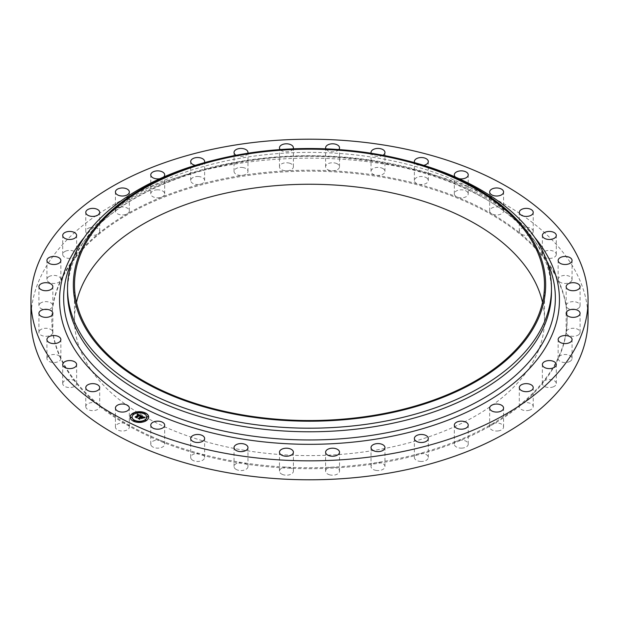<?xml version="1.0" encoding="UTF-8"?>
<svg xmlns="http://www.w3.org/2000/svg" width="619" height="619" viewBox="0 0 619 619"><rect width="100%" height="100%" fill="white"/><g stroke="black" fill="none" stroke-linecap="round" stroke-linejoin="round"><path stroke-width="0.46" stroke-dasharray="3.1 2.32" d="M129.069 425.872A6.964 4.024 180 0 1 129.348 427.009A6.964 4.024 180 0 1 123.374 430.986A6.964 4.024 180 0 1 115.699 428.139A6.964 4.024 180 0 1 115.42 427.009A6.964 4.024 180 0 1 119.722 423.295A6.964 4.024 180 0 1 127.305 424.162A6.964 4.024 180 0 1 129.069 425.872M30.95 318.978A278.55 160.816 180 0 1 231.08 164.662A278.55 160.816 180 0 1 588.05 318.978M47.129 357.573A6.964 4.024 180 0 1 53.814 354.501A6.964 4.024 180 0 1 60.623 357.48A6.964 4.024 180 0 1 60.855 358.517A6.964 4.024 180 0 1 60.662 359.469A6.964 4.024 180 0 1 53.064 362.51A6.964 4.024 180 0 1 46.928 358.517A6.964 4.024 180 0 1 47.129 357.573M39.508 330.678A6.964 4.024 180 0 1 47.013 328.325A6.964 4.024 180 0 1 52.824 331.939A6.964 4.024 180 0 1 52.847 332.295A6.964 4.024 180 0 1 52.267 333.904A6.964 4.024 180 0 1 44.46 336.225A6.964 4.024 180 0 1 38.92 332.295A6.964 4.024 180 0 1 39.508 330.678M40.088 303.434A6.964 4.024 180 0 1 47.903 301.809A6.964 4.024 180 0 1 52.847 305.662A6.964 4.024 180 0 1 52.824 306.01A6.964 4.024 180 0 1 51.679 307.891A6.964 4.024 180 0 1 43.872 309.508A6.964 4.024 180 0 1 38.92 305.662A6.964 4.024 180 0 1 40.088 303.434M48.855 276.662A6.964 4.024 180 0 1 56.484 275.703A6.964 4.024 180 0 1 60.855 279.432A6.964 4.024 180 0 1 60.623 280.477A6.964 4.024 180 0 1 58.937 282.21A6.964 4.024 180 0 1 51.307 283.169A6.964 4.024 180 0 1 46.928 279.432A6.964 4.024 180 0 1 48.855 276.662M65.544 251.175A6.964 4.024 180 0 1 72.81 250.819A6.964 4.024 180 0 1 76.632 254.409A6.964 4.024 180 0 1 75.982 256.111A6.964 4.024 180 0 1 73.8 257.651A6.964 4.024 180 0 1 66.527 257.999A6.964 4.024 180 0 1 62.705 254.409A6.964 4.024 180 0 1 65.544 251.175M89.647 227.746A6.964 4.024 180 0 1 99.698 231.344A6.964 4.024 180 0 1 98.436 233.649A6.964 4.024 180 0 1 95.821 234.949A6.964 4.024 180 0 1 85.77 231.344A6.964 4.024 180 0 1 89.647 227.746M120.426 207.086A6.964 4.024 180 0 1 129.348 210.947A6.964 4.024 180 0 1 127.305 213.787A6.964 4.024 180 0 1 124.342 214.801A6.964 4.024 180 0 1 115.42 210.947A6.964 4.024 180 0 1 120.426 207.086M156.947 189.832A6.964 4.024 180 0 1 164.685 193.824A6.964 4.024 180 0 1 161.714 197.121A6.964 4.024 180 0 1 158.487 197.825A6.964 4.024 180 0 1 150.757 193.824A6.964 4.024 180 0 1 156.947 189.832M198.111 176.5A6.964 4.024 180 0 1 204.626 180.516A6.964 4.024 180 0 1 200.61 184.153A6.964 4.024 180 0 1 197.221 184.524A6.964 4.024 180 0 1 190.698 180.516A6.964 4.024 180 0 1 198.111 176.5M242.656 167.494A6.964 4.024 180 0 1 247.971 171.401A6.964 4.024 180 0 1 242.81 175.285A6.964 4.024 180 0 1 239.367 175.309A6.964 4.024 180 0 1 234.044 171.401A6.964 4.024 180 0 1 242.656 167.494M289.228 163.099A6.964 4.024 180 0 1 293.398 166.782A6.964 4.024 180 0 1 287.046 170.782A6.964 4.024 180 0 1 283.641 170.465A6.964 4.024 180 0 1 279.471 166.782A6.964 4.024 180 0 1 289.228 163.099M336.419 163.431A6.964 4.024 180 0 1 339.529 166.782A6.964 4.024 180 0 1 331.954 170.782A6.964 4.024 180 0 1 328.704 170.124A6.964 4.024 180 0 1 325.602 166.782A6.964 4.024 180 0 1 329.277 163.238A6.964 4.024 180 0 1 336.419 163.431M382.797 168.492A6.964 4.024 180 0 1 384.956 171.401A6.964 4.024 180 0 1 376.19 175.285A6.964 4.024 180 0 1 373.18 174.31A6.964 4.024 180 0 1 371.029 171.401A6.964 4.024 180 0 1 375.246 167.71A6.964 4.024 180 0 1 382.797 168.492M426.94 178.133A6.964 4.024 180 0 1 428.302 180.516A6.964 4.024 180 0 1 418.39 184.153A6.964 4.024 180 0 1 415.728 182.899A6.964 4.024 180 0 1 414.374 180.516A6.964 4.024 180 0 1 419.164 176.694A6.964 4.024 180 0 1 426.94 178.133M467.523 192.045A6.964 4.024 180 0 1 468.243 193.824A6.964 4.024 180 0 1 464.498 197.391A6.964 4.024 180 0 1 457.286 197.121A6.964 4.024 180 0 1 455.042 195.612A6.964 4.024 180 0 1 454.315 193.824A6.964 4.024 180 0 1 459.693 189.917A6.964 4.024 180 0 1 467.523 192.045M503.301 209.818A6.964 4.024 180 0 1 503.58 210.947A6.964 4.024 180 0 1 499.278 214.661A6.964 4.024 180 0 1 491.695 213.787A6.964 4.024 180 0 1 489.931 212.077A6.964 4.024 180 0 1 489.652 210.947A6.964 4.024 180 0 1 495.626 206.963A6.964 4.024 180 0 1 503.301 209.818M533.183 230.902A6.964 4.024 180 0 1 533.23 231.344A6.964 4.024 180 0 1 528.363 235.181A6.964 4.024 180 0 1 520.564 233.649A6.964 4.024 180 0 1 519.349 231.792A6.964 4.024 180 0 1 519.302 231.344A6.964 4.024 180 0 1 525.879 227.335A6.964 4.024 180 0 1 533.183 230.902M556.28 254.664A6.964 4.024 180 0 1 550.616 258.363A6.964 4.024 180 0 1 543.018 256.111A6.964 4.024 180 0 1 542.368 254.409A6.964 4.024 180 0 1 542.383 254.154A6.964 4.024 180 0 1 549.548 250.393A6.964 4.024 180 0 1 556.295 254.409A6.964 4.024 180 0 1 556.28 254.664M571.871 280.384A6.964 4.024 180 0 1 565.186 283.456A6.964 4.024 180 0 1 558.377 280.477A6.964 4.024 180 0 1 558.145 279.432A6.964 4.024 180 0 1 558.338 278.488A6.964 4.024 180 0 1 565.936 275.44A6.964 4.024 180 0 1 572.072 279.432A6.964 4.024 180 0 1 571.871 280.384M579.492 307.272A6.964 4.024 180 0 1 571.987 309.632A6.964 4.024 180 0 1 566.176 306.01A6.964 4.024 180 0 1 566.153 305.662A6.964 4.024 180 0 1 566.733 304.045A6.964 4.024 180 0 1 574.54 301.724A6.964 4.024 180 0 1 580.08 305.662A6.964 4.024 180 0 1 579.492 307.272M578.912 334.523A6.964 4.024 180 0 1 571.097 336.14A6.964 4.024 180 0 1 566.153 332.295A6.964 4.024 180 0 1 566.176 331.939A6.964 4.024 180 0 1 567.321 330.066A6.964 4.024 180 0 1 575.128 328.441A6.964 4.024 180 0 1 580.08 332.295A6.964 4.024 180 0 1 578.912 334.523M570.145 361.295A6.964 4.024 180 0 1 562.516 362.254A6.964 4.024 180 0 1 558.145 358.517A6.964 4.024 180 0 1 558.377 357.48A6.964 4.024 180 0 1 560.063 355.747A6.964 4.024 180 0 1 567.693 354.788A6.964 4.024 180 0 1 572.072 358.517A6.964 4.024 180 0 1 570.145 361.295M553.456 386.782A6.964 4.024 180 0 1 546.19 387.13A6.964 4.024 180 0 1 542.368 383.54A6.964 4.024 180 0 1 543.018 381.846A6.964 4.024 180 0 1 545.2 380.306A6.964 4.024 180 0 1 552.473 379.958A6.964 4.024 180 0 1 556.295 383.54A6.964 4.024 180 0 1 553.456 386.782M529.353 410.211A6.964 4.024 180 0 1 519.302 406.606A6.964 4.024 180 0 1 520.564 404.3A6.964 4.024 180 0 1 523.179 403.008A6.964 4.024 180 0 1 533.23 406.606A6.964 4.024 180 0 1 529.353 410.211M498.574 430.863A6.964 4.024 180 0 1 489.652 427.009A6.964 4.024 180 0 1 491.695 424.162A6.964 4.024 180 0 1 494.658 423.148A6.964 4.024 180 0 1 503.58 427.009A6.964 4.024 180 0 1 498.574 430.863M462.053 448.117A6.964 4.024 180 0 1 454.315 444.125A6.964 4.024 180 0 1 457.286 440.829A6.964 4.024 180 0 1 460.513 440.132A6.964 4.024 180 0 1 468.243 444.125A6.964 4.024 180 0 1 462.053 448.117M420.889 461.457A6.964 4.024 180 0 1 414.374 457.441A6.964 4.024 180 0 1 418.39 453.797A6.964 4.024 180 0 1 421.779 453.425A6.964 4.024 180 0 1 428.302 457.441A6.964 4.024 180 0 1 420.889 461.457M376.344 470.455A6.964 4.024 180 0 1 371.029 466.548A6.964 4.024 180 0 1 376.19 462.664A6.964 4.024 180 0 1 379.633 462.641A6.964 4.024 180 0 1 384.956 466.548A6.964 4.024 180 0 1 376.344 470.455M329.772 474.858A6.964 4.024 180 0 1 325.602 471.175A6.964 4.024 180 0 1 331.954 467.167A6.964 4.024 180 0 1 335.359 467.492A6.964 4.024 180 0 1 339.529 471.175A6.964 4.024 180 0 1 329.772 474.858M282.581 474.518A6.964 4.024 180 0 1 279.471 471.175A6.964 4.024 180 0 1 287.046 467.167A6.964 4.024 180 0 1 290.296 467.825A6.964 4.024 180 0 1 293.398 471.175A6.964 4.024 180 0 1 289.723 474.719A6.964 4.024 180 0 1 282.581 474.518M236.203 469.457A6.964 4.024 180 0 1 234.044 466.548A6.964 4.024 180 0 1 242.81 462.664A6.964 4.024 180 0 1 245.82 463.639A6.964 4.024 180 0 1 247.971 466.548A6.964 4.024 180 0 1 243.754 470.247A6.964 4.024 180 0 1 236.203 469.457M192.06 459.824A6.964 4.024 180 0 1 190.698 457.441A6.964 4.024 180 0 1 200.61 453.797A6.964 4.024 180 0 1 203.272 455.058A6.964 4.024 180 0 1 204.626 457.441A6.964 4.024 180 0 1 199.836 461.263A6.964 4.024 180 0 1 192.06 459.824M151.477 445.912A6.964 4.024 180 0 1 150.757 444.125A6.964 4.024 180 0 1 154.502 440.558A6.964 4.024 180 0 1 161.714 440.829A6.964 4.024 180 0 1 163.958 442.337A6.964 4.024 180 0 1 164.685 444.125A6.964 4.024 180 0 1 159.307 448.04A6.964 4.024 180 0 1 151.477 445.912M85.817 407.054A6.964 4.024 180 0 1 85.77 406.606A6.964 4.024 180 0 1 90.637 402.776A6.964 4.024 180 0 1 98.436 404.3A6.964 4.024 180 0 1 99.651 406.165A6.964 4.024 180 0 1 99.698 406.606A6.964 4.024 180 0 1 93.121 410.621A6.964 4.024 180 0 1 85.817 407.054M62.72 383.285A6.964 4.024 180 0 1 68.384 379.594A6.964 4.024 180 0 1 75.982 381.846A6.964 4.024 180 0 1 76.632 383.54A6.964 4.024 180 0 1 76.617 383.795A6.964 4.024 180 0 1 69.452 387.564A6.964 4.024 180 0 1 62.705 383.54A6.964 4.024 180 0 1 62.72 383.285M98.436 404.3A257.659 148.761 180 0 1 75.982 381.846A257.659 148.761 180 0 1 60.623 357.48A257.659 148.761 180 0 1 52.824 331.939A257.659 148.761 180 0 1 51.841 318.978A257.659 148.761 180 0 1 52.824 306.01A257.659 148.761 180 0 1 60.623 280.477A257.659 148.761 180 0 1 75.982 256.111A257.659 148.761 180 0 1 98.436 233.649A257.659 148.761 180 0 1 127.305 213.787A257.659 148.761 180 0 1 161.714 197.121A257.659 148.761 180 0 1 200.61 184.153A257.659 148.761 180 0 1 236.961 176.237A257.659 148.761 180 0 1 242.81 175.285A257.659 148.761 180 0 1 287.046 170.782A257.659 148.761 180 0 1 331.954 170.782A257.659 148.761 180 0 1 376.19 175.285A257.659 148.761 180 0 1 418.39 184.153A257.659 148.761 180 0 1 457.286 197.121A257.659 148.761 180 0 1 491.695 213.787A257.659 148.761 180 0 1 520.564 233.649A257.659 148.761 180 0 1 543.018 256.111A257.659 148.761 180 0 1 558.377 280.477A257.659 148.761 180 0 1 566.176 306.01A257.659 148.761 180 0 1 567.159 318.978A257.659 148.761 180 0 1 566.176 331.939A257.659 148.761 180 0 1 558.377 357.48A257.659 148.761 180 0 1 543.018 381.846A257.659 148.761 180 0 1 520.564 404.3A257.659 148.761 180 0 1 491.695 424.162A257.659 148.761 180 0 1 457.286 440.829A257.659 148.761 180 0 1 418.39 453.797A257.659 148.761 180 0 1 382.039 461.72A257.659 148.761 180 0 1 376.19 462.664A257.659 148.761 180 0 1 331.954 467.167A257.659 148.761 180 0 1 287.046 467.167A257.659 148.761 180 0 1 242.81 462.664A257.659 148.761 180 0 1 200.61 453.797A257.659 148.761 180 0 1 161.714 440.829A257.659 148.761 180 0 1 127.305 424.162A257.659 148.761 180 0 1 98.436 404.3M382.039 462.672A257.659 148.761 180 0 1 51.841 319.93A257.659 148.761 180 0 1 236.961 177.189A257.659 148.761 180 0 1 567.159 319.93A257.659 148.761 180 0 1 382.039 462.672M542.53 302.397A235.003 135.677 180 0 1 544.503 319.93A235.003 135.677 180 0 1 375.663 450.121A235.003 135.677 180 0 1 74.497 319.93A235.003 135.677 180 0 1 76.47 302.397M215.528 159.764A241.967 139.701 180 0 1 241.379 154.448A241.967 139.701 180 0 1 403.472 159.764M67.533 292.075A241.967 139.701 180 0 1 85.468 239.298A241.967 139.701 180 0 1 241.379 158.031A241.967 139.701 180 0 1 533.532 239.298A241.967 139.701 180 0 1 551.467 292.075M459.081 178.69A6.964 4.024 180 0 1 455.452 177.073M163.548 177.073A6.964 4.024 180 0 1 159.919 178.69M204.355 162.681A6.964 4.024 180 0 1 197.221 165.575A6.964 4.024 180 0 1 195.295 165.343M247.84 153.241A6.964 4.024 180 0 1 239.367 156.359A6.964 4.024 180 0 1 236.056 155.276M293.174 148.839A6.964 4.024 180 0 1 283.641 151.508A6.964 4.024 180 0 1 280.159 149.566M338.841 149.566A6.964 4.024 180 0 1 328.704 151.175A6.964 4.024 180 0 1 325.826 148.839M382.944 155.276A6.964 4.024 180 0 1 373.18 155.361A6.964 4.024 180 0 1 371.16 153.241M423.706 165.343A6.964 4.024 180 0 1 415.728 163.942A6.964 4.024 180 0 1 414.645 162.681M130.122 417.175A9.285 5.362 0 0 0 130.122 417.283A9.285 5.362 0 0 0 136.226 422.32A9.285 5.362 0 0 0 146.517 420.734A9.285 5.362 0 0 0 148.692 417.283A9.285 5.362 0 0 0 148.684 417.175M146.718 417.175A7.312 4.225 0 0 0 141.813 413.299A7.312 4.225 0 0 0 133.797 414.568A7.312 4.225 0 0 0 132.095 417.175M145.264 413.5L144.212 413.5M146.293 420.255L145.233 420.255M148.196 416.757L147.144 416.757M134.594 420.843L133.542 420.843M140.652 421.949L139.6 421.949M133.572 414.096L132.52 414.096M139.205 412.401L138.153 412.401M131.661 417.593L130.609 417.593M141.48 415.968L141.558 416.633M140.242 417.314L139.453 417.384L140.242 417.539M140.049 417.593L139.476 417.508L140.049 417.67M138.563 418.436L139.577 418.931M139.546 418.746L140.861 417.84L141.666 418.738L142.393 418.011M141.349 417.817L142.355 417.129L143.391 417.794L142.347 417.044L141.349 417.732M141.078 417.693L142.3 416.85L143.5 417.701M143.476 417.864L144.351 417.81M139.902 417.183L139.894 417.616M142.71 416.827L142.703 417.276M143.066 417.005L143.066 417.469M143.144 417.044L143.144 417.531M143.778 417.717L143.747 418.158L144.784 417.987L143.747 418.158M137.217 414.761L138.741 415.163M138.548 415.217L137.155 415.187L138.548 415.303M135.685 417.082L136.575 417.516M136.551 417.399L139.414 415.473L140.111 415.991M140.087 416.339L141.225 416.27M137.356 414.684L137.356 415.086M137.418 414.653L137.418 415.055M137.55 414.622L137.542 415.016M137.619 414.606L137.596 415.001M137.743 414.598L137.712 414.985M137.805 414.598L137.82 415.047M137.936 414.606L137.921 415.055M138.076 414.637L138.083 415.094M138.153 414.66L138.145 415.117M135.213 416.858L136.799 418.104M139.476 415.272L139.956 416.517M139.592 415.318L136.791 417.415M139.995 416.123L140.01 416.572M140.335 416.03L140.304 416.479M142.888 417.933L141.72 418.87L142.888 418.158M144.622 417.546L144.606 417.941M144.475 417.562L144.444 417.957M143.639 417.755L143.631 418.189M139.995 415.999L139.569 415.705M136.675 417.268L136.698 417.972L135.205 417.33M136.791 417.523L139.468 415.744M141.55 418.204L139.793 418.8M139.67 419.411L137.967 418.591L139.77 419.543L139.793 418.893L140.908 418.119L141.55 418.429M72.601 260.065A245.851 141.944 180 0 1 81.87 244.389L81.87 244.389A245.851 141.944 180 0 1 240.28 161.814A245.851 141.944 180 0 1 537.13 244.389L537.13 244.389A245.851 141.944 180 0 1 546.399 260.065M84.246 237.479A249.952 144.304 180 0 1 239.127 161.551A249.952 144.304 180 0 1 534.754 237.479M129.348 427.009L129.348 408.053M115.42 427.009L115.42 408.053M51.841 318.978L51.841 319.93M74.497 319.93L74.497 284.864M85.468 239.298L81.87 244.389C108.751 205.578 168.794 174.078 239.901 162.34C356.892 140.737 494.357 179.371 537.13 244.389L533.532 239.298M544.503 319.93L544.503 284.864M567.159 318.978L567.159 319.93M489.652 210.947L489.652 191.991M503.58 210.947L503.58 191.991M164.685 444.125L164.685 425.176M150.757 444.125L150.757 425.176M454.315 193.824L454.315 174.875M468.243 193.824L468.243 174.875M99.698 406.606L99.698 387.656M85.77 406.606L85.77 387.656M572.072 358.517L572.072 339.568M558.145 358.517L558.145 339.568M293.398 471.175L293.398 452.218M279.471 471.175L279.471 452.218M556.295 254.409L556.295 235.46M542.368 254.409L542.368 235.46M46.928 358.517L46.928 339.568M60.855 358.517L60.855 339.568M468.243 444.125L468.243 425.176M454.315 444.125L454.315 425.176M38.92 332.295L38.92 313.338M52.847 332.295L52.847 313.338M247.971 466.548L247.971 447.599M234.044 466.548L234.044 447.599M38.92 305.662L38.92 286.705M52.847 305.662L52.847 286.705M580.08 305.662L580.08 286.705M566.153 305.662L566.153 286.705M46.928 279.432L46.928 260.483M60.855 279.432L60.855 260.483M533.23 406.606L533.23 387.656M519.302 406.606L519.302 387.656M62.705 254.409L62.705 235.46M76.632 254.409L76.632 235.46M384.956 466.548L384.956 447.599M371.029 466.548L371.029 447.599M85.77 231.344L85.77 212.394M99.698 231.344L99.698 212.394M204.626 457.441L204.626 438.484M190.698 457.441L190.698 438.484M115.42 210.947L115.42 191.991M129.348 210.947L129.348 191.991M519.302 231.344L519.302 212.394M533.23 231.344L533.23 212.394M150.757 193.824L150.757 174.875M164.685 193.824L164.685 174.875M572.072 279.432L572.072 260.483M558.145 279.432L558.145 260.483M190.698 180.516L190.698 161.559M204.626 180.516L204.626 161.559M580.08 332.295L580.08 313.338M566.153 332.295L566.153 313.338M234.044 171.401L234.044 152.452M247.971 171.401L247.971 152.452M556.295 383.54L556.295 364.591M542.368 383.54L542.368 364.591M279.471 166.782L279.471 147.825M293.398 166.782L293.398 147.825M503.58 427.009L503.58 408.053M489.652 427.009L489.652 408.053M325.602 166.782L325.602 147.825M339.529 166.782L339.529 147.825M428.302 457.441L428.302 438.484M414.374 457.441L414.374 438.484M371.029 171.401L371.029 152.452M384.956 171.401L384.956 152.452M339.529 471.175L339.529 452.218M325.602 471.175L325.602 452.218M414.374 180.516L414.374 161.559M428.302 180.516L428.302 161.559M62.705 383.54L62.705 364.591M76.632 383.54L76.632 364.591"/><path stroke-width="0.93" d="M129.069 406.923A6.964 4.024 180 0 1 129.348 408.053A6.964 4.024 180 0 1 123.374 412.037A6.964 4.024 180 0 1 115.699 409.182A6.964 4.024 180 0 1 115.42 408.053A6.964 4.024 180 0 1 121.394 404.075A6.964 4.024 180 0 1 129.069 406.923M588.05 300.022L588.05 318.978A278.55 160.816 180 0 1 387.92 473.287A278.55 160.816 180 0 1 30.95 318.978L30.95 300.022A278.55 160.816 180 0 1 231.08 145.713A278.55 160.816 180 0 1 588.05 300.022A278.55 160.816 180 0 1 387.92 454.338A278.55 160.816 180 0 1 30.95 300.022M76.47 302.397A235.003 135.677 180 0 1 243.337 189.739A235.003 135.677 180 0 1 542.53 302.397M375.663 415.047A235.003 135.677 180 0 1 74.497 284.864A235.003 135.677 180 0 1 243.337 154.673A235.003 135.677 180 0 1 544.503 284.864A235.003 135.677 180 0 1 375.663 415.047M375.988 415.697A236.164 136.35 180 0 1 87.024 330.608A236.164 136.35 180 0 1 217.78 159.215A236.164 136.35 180 0 1 243.012 154.03A236.164 136.35 180 0 1 401.22 159.215A236.164 136.35 180 0 1 545.285 292.594A236.164 136.35 180 0 1 375.988 415.697M401.22 159.215L403.472 159.764A241.967 139.701 180 0 1 551.467 288.5A241.967 139.701 180 0 1 377.621 422.545A241.967 139.701 180 0 1 67.533 288.5A241.967 139.701 180 0 1 215.528 159.764L217.78 159.215M551.467 288.5L551.467 292.075A241.967 139.701 180 0 1 377.621 426.127A241.967 139.701 180 0 1 67.533 292.075L67.533 288.5M489.931 193.128A6.964 4.024 180 0 1 489.652 191.991A6.964 4.024 180 0 1 495.626 188.014A6.964 4.024 180 0 1 503.301 190.861A6.964 4.024 180 0 1 503.58 191.991A6.964 4.024 180 0 1 497.606 195.975A6.964 4.024 180 0 1 489.931 193.128M163.958 423.388A6.964 4.024 180 0 1 164.685 425.176A6.964 4.024 180 0 1 159.307 429.083A6.964 4.024 180 0 1 151.477 426.955A6.964 4.024 180 0 1 150.757 425.176A6.964 4.024 180 0 1 156.135 421.26A6.964 4.024 180 0 1 163.958 423.388M455.452 177.073A6.964 4.024 180 0 1 455.042 176.663A6.964 4.024 180 0 1 454.315 174.875A6.964 4.024 180 0 1 459.693 170.96A6.964 4.024 180 0 1 467.523 173.088A6.964 4.024 180 0 1 468.243 174.875A6.964 4.024 180 0 1 459.081 178.69M99.651 387.208A6.964 4.024 180 0 1 99.698 387.656A6.964 4.024 180 0 1 93.121 391.665A6.964 4.024 180 0 1 85.817 388.098A6.964 4.024 180 0 1 85.77 387.656A6.964 4.024 180 0 1 92.347 383.641A6.964 4.024 180 0 1 99.651 387.208M560.063 336.79A6.964 4.024 180 0 1 567.693 335.831A6.964 4.024 180 0 1 572.072 339.568A6.964 4.024 180 0 1 570.145 342.338A6.964 4.024 180 0 1 562.516 343.297A6.964 4.024 180 0 1 558.145 339.568A6.964 4.024 180 0 1 560.063 336.79M290.296 448.876A6.964 4.024 180 0 1 293.398 452.218A6.964 4.024 180 0 1 289.723 455.762A6.964 4.024 180 0 1 282.581 455.569A6.964 4.024 180 0 1 279.471 452.218A6.964 4.024 180 0 1 283.146 448.674A6.964 4.024 180 0 1 290.296 448.876M542.383 235.205A6.964 4.024 180 0 1 549.548 231.436A6.964 4.024 180 0 1 556.295 235.46A6.964 4.024 180 0 1 556.28 235.715A6.964 4.024 180 0 1 549.107 239.476A6.964 4.024 180 0 1 542.368 235.46A6.964 4.024 180 0 1 542.383 235.205M60.662 340.512A6.964 4.024 180 0 1 53.064 343.56A6.964 4.024 180 0 1 46.928 339.568A6.964 4.024 180 0 1 47.129 338.616A6.964 4.024 180 0 1 54.72 335.575A6.964 4.024 180 0 1 60.855 339.568A6.964 4.024 180 0 1 60.662 340.512M460.513 421.175A6.964 4.024 180 0 1 468.243 425.176A6.964 4.024 180 0 1 462.053 429.168A6.964 4.024 180 0 1 454.315 425.176A6.964 4.024 180 0 1 460.513 421.175M52.267 314.955A6.964 4.024 180 0 1 44.46 317.276A6.964 4.024 180 0 1 38.92 313.338A6.964 4.024 180 0 1 39.508 311.728A6.964 4.024 180 0 1 47.315 309.407A6.964 4.024 180 0 1 52.847 313.338A6.964 4.024 180 0 1 52.267 314.955M245.82 444.69A6.964 4.024 180 0 1 247.971 447.599A6.964 4.024 180 0 1 243.754 451.29A6.964 4.024 180 0 1 236.203 450.508A6.964 4.024 180 0 1 234.044 447.599A6.964 4.024 180 0 1 238.269 443.9A6.964 4.024 180 0 1 245.82 444.69M51.679 288.934A6.964 4.024 180 0 1 43.872 290.559A6.964 4.024 180 0 1 38.92 286.705A6.964 4.024 180 0 1 40.088 284.477A6.964 4.024 180 0 1 47.903 282.86A6.964 4.024 180 0 1 52.847 286.705A6.964 4.024 180 0 1 51.679 288.934M566.733 285.096A6.964 4.024 180 0 1 574.54 282.775A6.964 4.024 180 0 1 580.08 286.705A6.964 4.024 180 0 1 579.492 288.322A6.964 4.024 180 0 1 571.685 290.644A6.964 4.024 180 0 1 566.153 286.705A6.964 4.024 180 0 1 566.733 285.096M58.937 263.253A6.964 4.024 180 0 1 51.307 264.212A6.964 4.024 180 0 1 46.928 260.483A6.964 4.024 180 0 1 48.855 257.705A6.964 4.024 180 0 1 56.484 256.746A6.964 4.024 180 0 1 60.855 260.483A6.964 4.024 180 0 1 58.937 263.253M523.179 384.051A6.964 4.024 180 0 1 533.23 387.656A6.964 4.024 180 0 1 529.353 391.254A6.964 4.024 180 0 1 519.302 387.656A6.964 4.024 180 0 1 523.179 384.051M73.8 238.694A6.964 4.024 180 0 1 66.527 239.042A6.964 4.024 180 0 1 62.705 235.46A6.964 4.024 180 0 1 65.544 232.218A6.964 4.024 180 0 1 72.81 231.87A6.964 4.024 180 0 1 76.632 235.46A6.964 4.024 180 0 1 73.8 238.694M379.633 443.691A6.964 4.024 180 0 1 384.956 447.599A6.964 4.024 180 0 1 376.344 451.506A6.964 4.024 180 0 1 371.029 447.599A6.964 4.024 180 0 1 379.633 443.691M95.821 215.992A6.964 4.024 180 0 1 85.77 212.394A6.964 4.024 180 0 1 89.647 208.789A6.964 4.024 180 0 1 99.698 212.394A6.964 4.024 180 0 1 95.821 215.992M203.272 436.101A6.964 4.024 180 0 1 204.626 438.484A6.964 4.024 180 0 1 199.836 442.306A6.964 4.024 180 0 1 192.06 440.867A6.964 4.024 180 0 1 190.698 438.484A6.964 4.024 180 0 1 195.496 434.67A6.964 4.024 180 0 1 203.272 436.101M124.342 195.852A6.964 4.024 180 0 1 115.42 191.991A6.964 4.024 180 0 1 120.426 188.137A6.964 4.024 180 0 1 129.348 191.991A6.964 4.024 180 0 1 124.342 195.852M519.349 212.835A6.964 4.024 180 0 1 519.302 212.394A6.964 4.024 180 0 1 525.879 208.379A6.964 4.024 180 0 1 533.183 211.946A6.964 4.024 180 0 1 533.23 212.394A6.964 4.024 180 0 1 526.653 216.41A6.964 4.024 180 0 1 519.349 212.835M159.919 178.69A6.964 4.024 180 0 1 158.487 178.868A6.964 4.024 180 0 1 150.757 174.875A6.964 4.024 180 0 1 156.947 170.883A6.964 4.024 180 0 1 164.685 174.875A6.964 4.024 180 0 1 163.548 177.073M558.338 259.531A6.964 4.024 180 0 1 565.936 256.49A6.964 4.024 180 0 1 572.072 260.483A6.964 4.024 180 0 1 571.871 261.427A6.964 4.024 180 0 1 564.28 264.475A6.964 4.024 180 0 1 558.145 260.483A6.964 4.024 180 0 1 558.338 259.531M195.295 165.343A6.964 4.024 180 0 1 190.698 161.559A6.964 4.024 180 0 1 198.111 157.543A6.964 4.024 180 0 1 204.626 161.559A6.964 4.024 180 0 1 204.355 162.681M567.321 311.109A6.964 4.024 180 0 1 575.128 309.492A6.964 4.024 180 0 1 580.08 313.338A6.964 4.024 180 0 1 578.912 315.566A6.964 4.024 180 0 1 571.097 317.191A6.964 4.024 180 0 1 566.153 313.338A6.964 4.024 180 0 1 567.321 311.109M236.056 155.276A6.964 4.024 180 0 1 234.044 152.452A6.964 4.024 180 0 1 242.656 148.545A6.964 4.024 180 0 1 247.971 152.452A6.964 4.024 180 0 1 247.84 153.241M545.2 361.349A6.964 4.024 180 0 1 552.473 361.001A6.964 4.024 180 0 1 556.295 364.591A6.964 4.024 180 0 1 553.456 367.825A6.964 4.024 180 0 1 546.19 368.181A6.964 4.024 180 0 1 542.368 364.591A6.964 4.024 180 0 1 545.2 361.349M280.159 149.566A6.964 4.024 180 0 1 279.471 147.825A6.964 4.024 180 0 1 289.228 144.142A6.964 4.024 180 0 1 293.398 147.825A6.964 4.024 180 0 1 293.174 148.839M494.658 404.199A6.964 4.024 180 0 1 503.58 408.053A6.964 4.024 180 0 1 498.574 411.914A6.964 4.024 180 0 1 489.652 408.053A6.964 4.024 180 0 1 494.658 404.199M325.826 148.839A6.964 4.024 180 0 1 325.602 147.825A6.964 4.024 180 0 1 329.277 144.281A6.964 4.024 180 0 1 336.419 144.482A6.964 4.024 180 0 1 339.529 147.825A6.964 4.024 180 0 1 338.841 149.566M421.779 434.476A6.964 4.024 180 0 1 428.302 438.484A6.964 4.024 180 0 1 420.889 442.5A6.964 4.024 180 0 1 414.374 438.484A6.964 4.024 180 0 1 421.779 434.476M371.16 153.241A6.964 4.024 180 0 1 371.029 152.452A6.964 4.024 180 0 1 375.246 148.753A6.964 4.024 180 0 1 382.797 149.543A6.964 4.024 180 0 1 384.956 152.452A6.964 4.024 180 0 1 382.944 155.276M335.359 448.535A6.964 4.024 180 0 1 339.529 452.218A6.964 4.024 180 0 1 329.772 455.901A6.964 4.024 180 0 1 325.602 452.218A6.964 4.024 180 0 1 335.359 448.535M414.645 162.681A6.964 4.024 180 0 1 414.374 161.559A6.964 4.024 180 0 1 419.164 157.737A6.964 4.024 180 0 1 426.94 159.176A6.964 4.024 180 0 1 428.302 161.559A6.964 4.024 180 0 1 423.706 165.343M76.617 364.846A6.964 4.024 180 0 1 69.452 368.607A6.964 4.024 180 0 1 62.705 364.591A6.964 4.024 180 0 1 62.72 364.336A6.964 4.024 180 0 1 69.893 360.575A6.964 4.024 180 0 1 76.632 364.591A6.964 4.024 180 0 1 76.617 364.846M132.288 413.616A9.285 5.362 180 0 1 142.579 412.022A9.285 5.362 180 0 1 148.692 417.059A9.285 5.362 180 0 1 146.517 420.502A9.285 5.362 180 0 1 136.226 422.096A9.285 5.362 180 0 1 130.122 417.059A9.285 5.362 180 0 1 132.288 413.616M148.684 417.175A9.285 5.362 0 0 0 142.486 412.231A9.285 5.362 0 0 0 132.288 413.84A9.285 5.362 0 0 0 130.122 417.175M132.095 417.175A7.312 4.225 0 0 0 132.087 417.283A7.312 4.225 0 0 0 136.9 421.253A7.312 4.225 0 0 0 145.008 419.999A7.312 4.225 0 0 0 146.718 417.283A7.312 4.225 0 0 0 146.718 417.175M144.212 413.5L145.264 413.5M145.233 420.255L146.293 420.255M147.144 416.757L148.196 416.757M133.542 420.843L134.594 420.843M139.6 421.949L140.652 421.949M132.52 414.096L133.572 414.096M138.153 412.401L139.205 412.401M130.609 417.593L131.661 417.593M145.008 419.775A7.312 4.225 180 0 1 136.9 421.028A7.312 4.225 180 0 1 132.087 417.059A7.312 4.225 180 0 1 133.797 414.343A7.312 4.225 180 0 1 141.906 413.09A7.312 4.225 180 0 1 146.718 417.059A7.312 4.225 180 0 1 145.008 419.775M141.194 415.829L139.948 416.154L139.414 415.248L136.637 417.546L135.213 416.858L138.548 415.07L137.225 414.916L138.741 414.939L137.085 414.823L137.441 414.041L141.194 415.829M141.225 416.038L139.956 416.293L141.225 416.038M139.987 415.914L139.414 415.496L136.791 417.299L136.799 417.879L135.205 417.105L136.698 417.748L139.399 415.395L139.987 415.914M141.48 415.968L144.707 417.531L143.415 417.825L143.446 417.276L142.3 416.626L141.078 417.461L142.347 416.811L143.391 417.57L142.355 416.897L141.349 417.593L142.757 417.755L141.666 418.506L140.861 417.616L139.608 418.947L138.083 418.204L138.927 418.22L140.049 417.446L139.476 417.283L140.242 417.314L139.476 417.121L140.459 417.16L141.48 415.968M144.784 417.755L143.391 417.98L144.769 417.701M142.888 417.933L141.72 418.637L142.888 417.933M141.55 418.204L140.908 417.895L139.793 418.661L139.77 419.318L137.967 418.359L139.67 419.187L140.9 417.81L141.55 418.204M141.558 416.401L140.056 417.368M140.049 417.446L138.563 418.436M139.577 418.931L139.546 418.521M142.393 418.011L141.349 417.593M144.343 417.585L141.527 416.223M140.869 415.906L137.217 414.529M138.548 415.07L135.685 417.082M136.791 417.871L136.791 417.299M139.793 418.8L139.67 419.187M145.171 413.593L144.173 413.391L145.171 413.593M146.192 420.347L145.202 420.139L146.192 420.347M148.103 416.85L147.113 416.641L148.103 416.85M134.501 420.935L133.503 420.727L134.501 420.935M140.559 422.042L139.561 421.833L140.559 422.042M132.613 413.771L133.611 413.979L132.613 413.771M138.246 412.076L139.244 412.285L138.246 412.076M130.702 417.268L131.7 417.477L130.702 417.268M546.399 260.065A245.851 141.944 180 0 1 378.72 434.221A245.851 141.944 180 0 1 136.938 399.123A245.851 141.944 180 0 1 72.601 260.065M534.754 237.479A249.952 144.304 180 0 1 379.873 438.492A249.952 144.304 180 0 1 118.972 393.429A249.952 144.304 180 0 1 84.246 237.479"/></g></svg>

